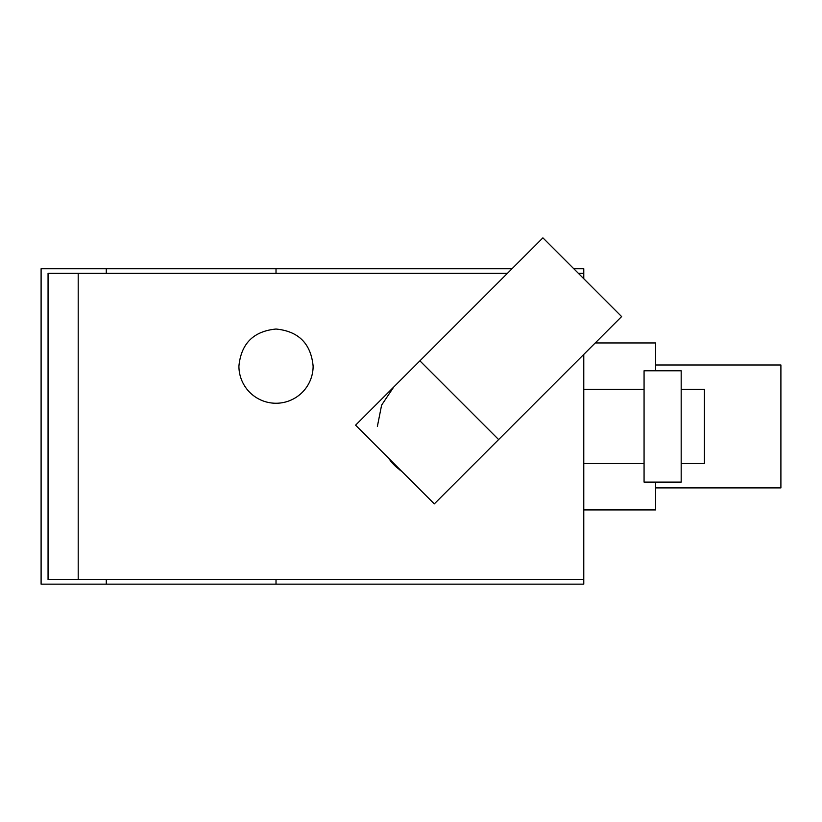 <?xml version="1.0" encoding="UTF-8"?>
<svg xmlns="http://www.w3.org/2000/svg" width="822" height="822" viewBox="0 0 822 822"><rect width="100%" height="100%" fill="white"/><g stroke="black" fill="none" stroke-linecap="round" stroke-linejoin="round"><path stroke-width="1.23" d="M655.668 487.898L780.9 487.898L780.9 364.989L655.668 364.989M106.285 273.377L106.285 268.743L512.014 268.743M573.787 268.743L583.774 268.743L583.774 273.377L578.421 273.377M507.38 273.377L48.056 273.377L48.056 579.5L583.774 579.5L583.774 584.144L276.017 584.144L276.017 579.5M276.017 268.743L276.017 273.377M106.285 268.743L41.1 268.743L41.1 584.144L106.285 584.144L106.285 579.5M106.285 584.144L276.017 584.144M391.837 462.478L388.076 457.669L355.587 425.169L542.9 237.856L621.617 316.573L434.304 503.886L401.814 471.396L396.995 467.636A54.735 54.735 0 0 1 390.409 460.782M401.804 471.396A54.735 54.735 0 0 1 399.41 469.629M385.025 454.617L404.856 474.448M393.707 387.059L381.613 405.123L377.37 426.443M238.914 366.15A37.103 37.103 0 0 0 276.017 403.253A37.103 37.103 0 0 0 313.12 366.15C310.922 343.606 298.561 331.235 276.017 329.036C253.484 331.235 241.113 343.606 238.914 366.15M681.181 463.546L704.372 463.546L704.372 389.34L681.181 389.34M681.181 370.784L681.181 482.103L644.068 482.103L644.068 370.784L681.181 370.784M644.068 463.546L583.774 463.546M644.068 389.34L583.774 389.34M583.774 579.5L583.774 354.416M583.774 278.73L583.774 273.377M445.545 335.222L433.03 347.727M655.668 482.103L655.668 509.928L583.774 509.928M595.231 342.949L655.668 342.949L655.668 370.784M78.203 579.5L78.203 273.377M498.625 439.565L419.908 360.848"/></g></svg>
